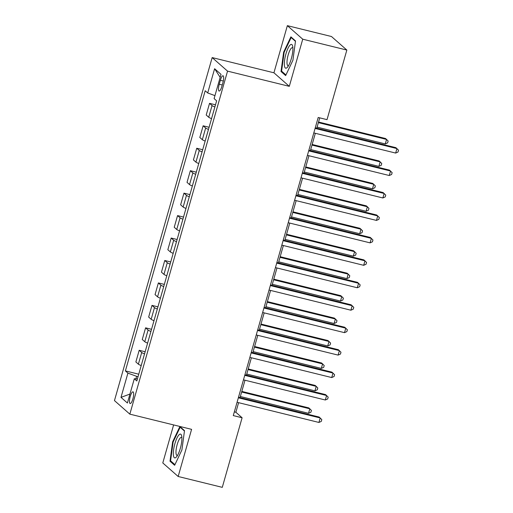 <?xml version="1.0" encoding="UTF-8"?>
<svg xmlns="http://www.w3.org/2000/svg" width="513" height="513" viewBox="0 0 513 513"><rect width="100%" height="100%" fill="white"/><g stroke="black" fill="none" stroke-linecap="round" stroke-linejoin="round"><path stroke-width="0.77" d="M132.893 398.864A6.028 1.584 -76.2 0 0 133.002 391.836A6.028 1.584 -76.2 0 0 130.231 396.517A6.028 1.584 -76.2 0 0 130.122 403.545A6.028 1.584 -76.2 0 0 132.893 398.864M173.618 424.924L162.788 462.944L178.165 476.487L222.283 487.35L242.104 417.762L235.871 412.266L238.603 402.673M212.17 57.584L114.463 400.595L129.84 414.145L227.548 71.134L212.17 57.584L273.929 72.788L289.306 86.338L302.734 39.2L287.357 25.65L273.929 72.788M287.357 25.65L331.469 36.513L346.846 50.056L302.734 39.2M346.846 50.056L327.025 119.644L318.201 117.477L233.28 415.588L242.104 417.762M220.359 80.304L219.237 84.254A5.842 1.539 -76.2 0 0 219.128 91.058A5.842 1.539 -76.2 0 0 221.808 86.524L222.937 82.574A5.842 1.539 -76.2 0 0 223.046 75.77A5.842 1.539 -76.2 0 0 220.359 80.304L223.315 81.028M214.953 95.63L207.707 92.968L205.194 90.756L125.39 370.905L138.747 374.195M207.707 92.968L214.614 68.723L221.013 74.359L214.107 98.605L216.621 100.824L136.817 380.979L134.303 378.761L127.397 403.006L120.997 397.37L127.904 373.124L125.39 370.905M178.165 476.487L191.593 429.349L129.84 414.145M289.306 86.338L227.548 71.134M240.058 397.569L244.996 380.223M246.452 375.118L251.389 357.779M252.845 352.668L257.789 335.329M259.238 330.225L264.182 312.879M265.638 307.774L270.575 290.429M272.031 285.324L276.969 267.985M278.424 262.88L283.362 245.535M284.818 240.43L289.762 223.084M291.211 217.98L296.155 200.641M297.611 195.53L302.548 178.191M304.004 173.086L308.941 155.74M310.397 150.636L315.335 133.297M316.79 128.186L319.734 117.855M138.042 376.677L136.625 376.324L135.907 378.844M234.332 411.888L235.871 412.266M214.87 106.954A7.535 0.988 -164.1 0 1 212.049 105.569L209.535 103.35L215.479 104.819M141.21 365.564A7.535 0.988 -164.1 0 1 138.382 364.172L135.868 361.96L139.196 350.283L145.141 351.751M147.603 343.114A7.535 0.988 -164.1 0 1 144.775 341.722L142.261 339.51L145.589 327.839L151.534 329.301M153.996 320.663A7.535 0.988 -164.1 0 1 151.168 319.278L148.655 317.06L151.983 305.389L157.933 306.851M160.389 298.213A7.535 0.988 -164.1 0 1 157.568 296.828L155.054 294.609L158.376 282.939L164.327 284.401M166.783 275.77A7.535 0.988 -164.1 0 1 163.961 274.378L161.448 272.166L164.769 260.489L170.72 261.957M173.182 253.319A7.535 0.988 -164.1 0 1 170.354 251.928L167.841 249.716L171.169 238.045L177.113 239.507M179.576 230.869A7.535 0.988 -164.1 0 1 176.748 229.484L174.234 227.265L177.562 215.595L183.507 217.057M185.969 208.425A7.535 0.988 -164.1 0 1 183.147 207.034L180.627 204.822L183.955 193.144L189.906 194.613M192.362 185.975A7.535 0.988 -164.1 0 1 189.541 184.584L187.027 182.371L190.349 170.701L196.299 172.163M198.755 163.525A7.535 0.988 -164.1 0 1 195.934 162.14L193.42 159.921L196.742 148.251L202.693 149.713M205.155 141.075A7.535 0.988 -164.1 0 1 202.327 139.69L199.814 137.478L203.142 125.8L209.086 127.269M211.548 118.631A7.535 0.988 -164.1 0 1 208.72 117.24L206.207 115.027L209.535 103.35M208.477 129.404A7.535 0.988 -164.1 0 1 205.655 128.019L203.142 125.8M202.084 151.854A7.535 0.988 -164.1 0 1 199.256 150.463L196.742 148.251M195.69 174.298A7.535 0.988 -164.1 0 1 192.862 172.913L190.349 170.701M189.297 196.748A7.535 0.988 -164.1 0 1 186.469 195.363L183.955 193.144M182.897 219.198A7.535 0.988 -164.1 0 1 180.076 217.807L177.562 215.595M176.504 241.649A7.535 0.988 -164.1 0 1 173.683 240.257L171.169 238.045M170.111 264.092A7.535 0.988 -164.1 0 1 167.283 262.707L164.769 260.489M163.718 286.543A7.535 0.988 -164.1 0 1 160.89 285.157L158.376 282.939M157.324 308.993A7.535 0.988 -164.1 0 1 154.496 307.601L151.983 305.389M150.925 331.436A7.535 0.988 -164.1 0 1 148.103 330.051L145.589 327.839M144.531 353.887A7.535 0.988 -164.1 0 1 141.71 352.502L139.196 350.283M127.904 373.124L136.625 376.324M137.401 378.921L134.303 378.761M220.16 77.354L214.614 68.723M120.997 397.37L129.943 394.061M283.638 52.14L281.015 71.506L285.645 75.591L292.897 60.297L295.52 40.931L290.89 36.846L283.638 52.14L284.17 52.268M174.638 465.291L181.891 450.004L184.507 430.631L179.877 426.553L172.624 441.84L170.008 461.213L174.638 465.291M282.432 71.858L281.015 71.506M171.419 461.559L170.008 461.213M173.163 441.975L172.624 441.84M315.078 128.423L396.94 148.578L395.664 153.066L313.802 132.918M315.258 127.808L395.901 147.667L398.537 150.219L398.03 152.015L395.664 153.066M317.092 127.128L385.269 143.916L386.552 139.427L385.513 138.51L318.547 122.023M385.269 143.916L387.636 142.858L388.149 141.062L386.552 139.427L318.374 122.639M308.685 150.873L390.547 171.028L389.264 175.517L307.409 155.362M308.864 150.258L389.508 170.111L392.144 172.663L391.631 174.458L389.264 175.517M302.292 173.323L384.154 193.478L382.871 197.967L301.016 177.812M302.465 172.708L383.115 192.561L385.75 195.113L385.237 196.909L382.871 197.967M295.898 195.774L377.754 215.922L376.478 220.417L294.616 200.262M296.072 195.152L376.715 215.011L379.357 217.563L378.844 219.359L376.478 220.417M310.698 149.578L378.876 166.366L380.159 161.877L379.12 160.96L312.154 144.474M378.876 166.366L381.242 165.308L381.755 163.512L380.159 161.877L311.975 145.089M304.305 172.028L372.483 188.816L373.759 184.321L372.72 183.41L305.761 166.924M372.483 188.816L374.849 187.758L375.362 185.963L373.759 184.321L305.581 167.539M297.912 194.478L366.09 211.26L367.366 206.771L366.327 205.854L299.361 189.368M366.09 211.26L368.456 210.202L368.962 208.406L367.366 206.771L299.188 189.983M289.505 218.217L371.361 238.372L370.085 242.861L288.223 222.706M289.678 217.602L370.322 237.455L372.957 240.007L372.451 241.809L370.085 242.861M291.512 216.922L359.696 233.71L360.972 229.221L359.934 228.304L292.968 211.818M359.696 233.71L362.063 232.652L362.569 230.856L360.972 229.221L292.795 212.433M287.088 67.607A12.241 3.219 -76.2 0 0 287.517 67.145A12.241 3.219 -76.2 0 0 291.75 57.078A12.241 3.219 -76.2 0 0 292.679 46.189A12.241 3.219 -76.2 0 0 290.146 45.009A12.241 3.219 -76.2 0 0 284.619 60.079A12.241 3.219 -76.2 0 0 287.088 67.607M292.891 48.023A9.272 2.437 -76.2 0 0 292.442 47.703A9.272 2.437 -76.2 0 0 291.384 48.145A9.272 2.437 -76.2 0 0 287.479 57.86A9.272 2.437 -76.2 0 0 288.011 65.702A9.272 2.437 -76.2 0 0 288.556 65.626M285.946 74.956L281.592 71.121L284.131 52.352L291.16 37.539L295.462 41.329M291.865 37.712L291.16 37.539M174.907 443.63A12.241 3.219 -76.2 0 0 173.42 455.326A12.241 3.219 -76.2 0 0 176.51 456.852A12.241 3.219 -76.2 0 0 180.313 448.388A12.241 3.219 -76.2 0 0 181.666 435.896A12.241 3.219 -76.2 0 0 174.907 443.63M181.878 437.724A9.272 2.437 -76.2 0 0 181.435 437.403A9.272 2.437 -76.2 0 0 177.171 444.604A9.272 2.437 -76.2 0 0 177.004 455.403A9.272 2.437 -76.2 0 0 177.543 455.326M174.933 464.656L170.585 460.821L173.125 442.052L180.153 427.239L184.456 431.035M180.858 427.412L180.153 427.239M283.105 240.668L364.967 260.822L363.691 265.311L281.829 245.156M283.285 240.052L363.929 259.905L366.564 262.457L366.051 264.253L363.691 265.311M276.712 263.118L358.574 283.272L357.292 287.761L275.436 267.606M276.892 262.502L357.535 282.355L360.171 284.907L359.658 286.703L357.292 287.761M270.319 285.561L352.181 305.716L350.898 310.205L269.043 290.057M270.492 284.946L351.142 304.805L353.778 307.358L353.265 309.153L350.898 310.205M263.926 308.012L345.781 328.166L344.505 332.655L262.643 312.5M264.099 307.396L344.742 327.249L347.384 329.801L346.871 331.597L344.505 332.655M257.532 330.462L339.388 350.616L338.112 355.105L256.25 334.951M257.706 329.846L338.349 349.699L340.985 352.251L340.478 354.047L338.112 355.105M285.119 239.372L353.297 256.16L354.579 251.671L353.54 250.754L286.575 234.268M353.297 256.16L355.663 255.102L356.176 253.307L354.579 251.671L286.401 234.883M278.726 261.822L346.903 278.604L348.186 274.115L347.147 273.198L280.181 256.712M346.903 278.604L349.27 277.552L349.783 275.757L348.186 274.115L280.002 257.334M272.332 284.266L340.51 301.054L341.786 296.565L340.747 295.648L273.788 279.162M340.51 301.054L342.876 299.996L343.389 298.2L341.786 296.565L273.609 279.777M265.939 306.716L334.117 323.504L335.393 319.015L334.354 318.098L267.388 301.612M334.117 323.504L336.483 322.446L336.99 320.651L335.393 319.015L267.215 302.228M259.54 329.166L327.724 345.954L329 341.459L327.961 340.549L260.995 324.062M327.724 345.954L330.083 344.896L330.596 343.101L329 341.459L260.822 324.678M251.133 352.912L332.995 373.06L331.719 377.555L249.857 357.401M251.312 352.29L331.956 372.149L334.591 374.702L334.078 376.497L331.719 377.555M253.146 351.617L321.324 368.398L322.606 363.909L321.568 362.992L254.602 346.506M321.324 368.398L323.69 367.34L324.203 365.545L322.606 363.909L254.429 347.121M244.739 375.356L326.601 395.51L325.319 399.999L243.463 379.844M244.919 374.74L325.563 394.593L328.198 397.145L327.685 398.947L325.319 399.999M246.753 374.06L314.931 390.848L316.213 386.36L315.174 385.443L248.209 368.956M314.931 390.848L317.297 389.79L317.81 387.995L316.213 386.36L248.029 369.572M238.346 397.806L320.208 417.96L318.926 422.449L237.07 402.295M238.519 397.19L319.169 417.043L321.805 419.596L321.292 421.391L318.926 422.449M240.36 396.511L308.537 413.298L309.814 408.803L308.775 407.893L241.815 391.406M308.537 413.298L310.904 412.24L311.417 410.445L309.814 408.803L241.636 392.022M208.72 117.24L212.049 105.569M202.327 139.69L205.655 128.019M195.934 162.14L199.256 150.463M189.541 184.584L192.862 172.913M183.147 207.034L186.469 195.363M176.748 229.484L180.076 217.807M170.354 251.928L173.683 240.257M163.961 274.378L167.283 262.707M157.568 296.828L160.89 285.157M151.168 319.278L154.496 307.601M144.775 341.722L148.103 330.051M138.382 364.172L141.71 352.502M222.244 84.998L219.237 84.254"/></g></svg>
